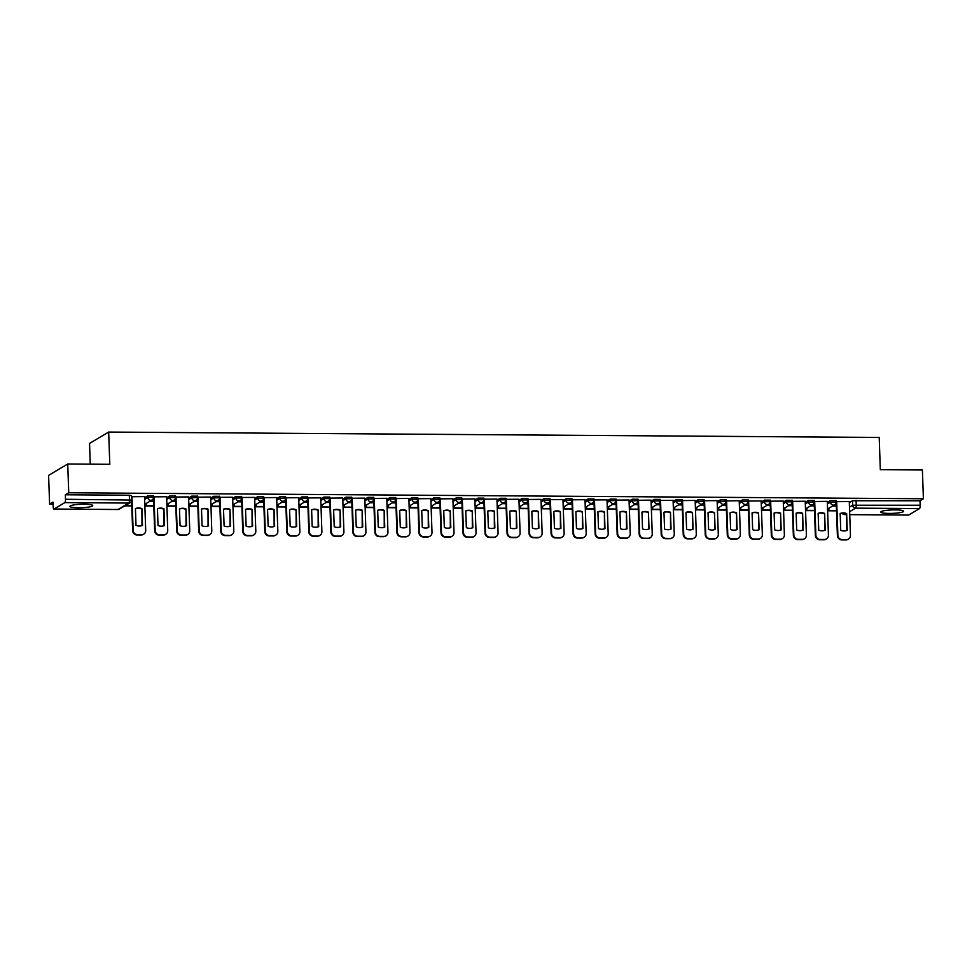 <?xml version="1.0" encoding="UTF-8"?>
<svg xmlns="http://www.w3.org/2000/svg" width="972" height="972" viewBox="0 0 972 972"><rect width="100%" height="100%" fill="white"/><g stroke="black" fill="none" stroke-linecap="round" stroke-linejoin="round"><path stroke-width="1.46" d="M78.319 507.748A11.421 1.725 178 0 0 92.717 505.586A11.421 1.725 178 0 0 84.297 504.201A11.421 1.725 178 0 0 69.899 506.376A11.421 1.725 178 0 0 78.319 507.748M889.222 513.423A11.421 1.725 178 0 0 903.62 511.26A11.421 1.725 178 0 0 895.2 509.887A11.421 1.725 178 0 0 880.802 512.05A11.421 1.725 178 0 0 889.222 513.423M153.382 495.854L147.732 495.817L147.793 497.409L153.54 497.324L153.479 495.732M175.397 496.012L169.76 495.975L169.808 497.567L175.555 497.482L175.507 495.89M197.425 496.17L191.776 496.133L191.836 497.713L197.583 497.64L197.523 496.048M219.453 496.315L213.804 496.279L213.852 497.871L219.611 497.786L219.55 496.194M241.469 496.473L235.832 496.437L235.88 498.029L241.627 497.943L241.578 496.352M263.497 496.631L257.847 496.595L257.908 498.174L263.655 498.101L263.594 496.51M285.513 496.789L279.875 496.741L279.924 498.332L285.671 498.247L285.622 496.668M307.541 496.935L301.891 496.899L301.952 498.49L307.699 498.405L307.638 496.814M329.569 497.093L323.919 497.057L323.968 498.648L329.727 498.563L329.666 496.971M351.585 497.251L345.947 497.202L345.996 498.794L351.743 498.709L351.694 497.129M373.613 497.397L367.963 497.36L368.024 498.952L373.77 498.867L373.71 497.275M395.64 497.555L389.991 497.518L390.039 499.11L395.786 499.025L395.738 497.433M417.656 497.713L412.007 497.664L412.067 499.256L417.814 499.183L417.753 497.591M439.684 497.858L434.034 497.822L434.095 499.414L439.842 499.329L439.781 497.737M461.7 498.016L456.062 497.98L456.111 499.572L461.858 499.487L461.809 497.895M483.728 498.174L478.078 498.126L478.139 499.717L483.886 499.644L483.825 498.053M505.756 498.32L500.106 498.284L500.155 499.875L505.902 499.79L505.853 498.199M527.772 498.478L522.122 498.442L522.183 500.033L527.93 499.948L527.881 498.357M549.8 498.636L544.15 498.6L544.211 500.179L549.958 500.106L549.897 498.515M571.815 498.782L566.178 498.745L566.226 500.337L571.973 500.252L571.925 498.66M593.843 498.94L588.194 498.903L588.254 500.495L594.001 500.41L593.941 498.818M615.871 499.098L610.222 499.061L610.27 500.641L616.029 500.568L615.969 498.976M637.887 499.256L632.237 499.207L632.298 500.799L638.045 500.714L637.997 499.122M659.915 499.401L654.265 499.365L654.326 500.957L660.073 500.872L660.012 499.28M681.931 499.559L676.293 499.523L676.342 501.115L682.089 501.03L682.04 499.438M703.959 499.717L698.309 499.669L698.37 501.26L704.117 501.175L704.056 499.596M725.987 499.863L720.337 499.827L720.386 501.418L726.145 501.333L726.084 499.742M748.003 500.021L742.353 499.985L742.414 501.576L748.161 501.491L748.112 499.9M770.031 500.179L764.381 500.13L764.442 501.722L770.188 501.637L770.128 500.058M792.046 500.325L786.409 500.288L786.457 501.88L792.204 501.795L792.156 500.203M814.074 500.483L808.425 500.446L808.485 502.038L814.232 501.953L814.172 500.361M836.102 500.641L830.453 500.592L830.501 502.184L836.26 502.111L836.199 500.519M67.724 463.996L109.8 464.3L108.67 432.054L879.198 437.449L880.328 469.683L922.392 469.986L923.4 498.758L68.733 492.768L67.724 463.996L48.6 475.369L49.608 504.14L53.059 504.164M144.816 504.796L145.873 504.808M166.832 504.954L167.901 504.966M188.86 505.112L189.917 505.112M210.888 505.258L211.945 505.27M232.903 505.416L233.973 505.428M254.931 505.574L255.988 505.574M276.947 505.732L278.016 505.732M298.975 505.877L300.032 505.89M321.003 506.035L322.06 506.048M343.019 506.193L344.088 506.193M365.047 506.339L366.104 506.351M387.063 506.497L388.132 506.509M409.091 506.655L410.148 506.655M431.118 506.801L432.175 506.813M453.134 506.959L454.203 506.971M475.162 507.117L476.219 507.117M497.178 507.263L498.247 507.275M519.206 507.42L520.263 507.433M541.234 507.578L542.291 507.578M563.25 507.724L564.319 507.736M585.278 507.882L586.335 507.894M607.306 508.04L608.363 508.04M629.321 508.198L630.378 508.198M651.349 508.344L652.406 508.356M673.365 508.502L674.434 508.502M695.393 508.66L696.45 508.66M717.421 508.806L718.478 508.818M739.437 508.964L740.506 508.976M761.465 509.121L762.522 509.121M783.481 509.267L784.55 509.279M805.509 509.425L806.566 509.437M827.537 509.583L828.594 509.583M90.262 464.154L89.546 443.414L108.67 432.054M49.608 504.14L52.986 502.123L53.144 506.606A2.928 0.765 -89.6 0 0 53.885 509.073A2.928 0.765 -89.6 0 0 54.007 509.036L64.845 502.609A2.928 0.765 -89.6 0 0 65.501 499.268L131.621 500.07L131.463 495.586L129.3 495.234L129.458 499.717A2.928 0.765 -89.6 0 1 128.79 503.059L64.845 502.609M68.733 492.768L65.343 494.784L65.501 499.268M849.309 502.633L852.468 500.75L852.626 505.233L920.168 505.246A2.928 0.765 90.4 0 1 919.512 508.587L908.686 515.026A2.928 0.765 90.4 0 1 908.565 515.063A2.928 0.765 90.4 0 1 908.443 515.026M920.168 505.246L920.01 500.762L923.4 498.758M849.273 501.552L836.236 501.661M814.208 502.415L815.362 535.39A4.386 4.18 59.3 0 0 819.748 539.764L823.843 539.788A4.386 4.18 -120.7 0 0 825.933 539.229L826.431 538.938A4.386 4.18 -120.7 0 0 828.423 535.183L827.318 501.358L814.22 501.503M805.217 501.248L792.192 501.345M770.164 502.099L771.318 535.086A4.386 4.18 59.3 0 0 775.705 539.448L779.799 539.484A4.386 4.18 -120.7 0 0 781.889 538.925L782.387 538.622A4.386 4.18 -120.7 0 0 784.38 534.879L783.274 501.054L770.164 501.2M761.173 500.932L748.148 501.042M726.12 501.795L727.275 534.782A4.386 4.18 59.3 0 0 731.661 539.144L735.755 539.168A4.386 4.18 -120.7 0 0 737.845 538.61L738.343 538.318A4.386 4.18 -120.7 0 0 740.336 534.576L739.218 500.738L726.12 500.884M717.129 500.629L704.105 500.726M682.077 501.479L683.231 534.466A4.386 4.18 59.3 0 0 687.617 538.84L691.712 538.865A4.386 4.18 -120.7 0 0 693.801 538.306L694.3 538.002A4.386 4.18 -120.7 0 0 696.292 534.26L695.174 500.434L682.077 500.58M673.086 500.325L660.049 500.422M651.058 500.167L638.033 500.264M629.042 500.009L616.005 500.118M607.014 499.851L593.989 499.96M584.986 499.705L571.961 499.802M562.97 499.547L549.933 499.657M527.905 500.41L529.06 533.385A4.386 4.18 59.3 0 0 533.446 537.759L537.54 537.783A4.386 4.18 -120.7 0 0 539.63 537.224L540.128 536.933A4.386 4.18 -120.7 0 0 542.121 533.178L541.015 499.353L527.918 499.499M518.927 499.243L505.89 499.341M483.862 500.094L485.016 533.081A4.386 4.18 59.3 0 0 489.402 537.455L493.497 537.48A4.386 4.18 -120.7 0 0 495.586 536.921L496.085 536.617A4.386 4.18 -120.7 0 0 498.077 532.875L496.971 499.049L483.874 499.195M474.871 498.928L461.846 499.037M439.818 499.79L440.972 532.778A4.386 4.18 59.3 0 0 445.358 537.139L449.453 537.176A4.386 4.18 -120.7 0 0 451.543 536.605L452.041 536.313A4.386 4.18 -120.7 0 0 454.033 532.571L452.916 498.733L439.818 498.879M430.827 498.624L417.802 498.733M395.774 499.487L396.928 532.462A4.386 4.18 59.3 0 0 401.315 536.836L405.409 536.86A4.386 4.18 -120.7 0 0 407.499 536.301L407.997 536.009A4.386 4.18 -120.7 0 0 409.99 532.255L408.872 498.429L395.774 498.575M386.783 498.32L373.758 498.417M351.73 499.171L352.872 532.158A4.386 4.18 59.3 0 0 357.259 536.52L361.353 536.556A4.386 4.18 -120.7 0 0 363.455 535.985L363.941 535.693A4.386 4.18 -120.7 0 0 365.934 531.951L364.828 498.126L351.73 498.259M342.739 498.004L329.702 498.114M320.711 497.858L307.687 497.956M298.696 497.7L285.659 497.798M276.668 497.543L263.643 497.652M254.64 497.397L241.615 497.494M232.624 497.239L219.587 497.336M197.559 498.089L198.713 531.077A4.386 4.18 59.3 0 0 203.099 535.451L207.194 535.475A4.386 4.18 -120.7 0 0 209.284 534.916L209.782 534.612A4.386 4.18 -120.7 0 0 211.775 530.87L210.669 497.044L197.571 497.19M188.58 496.923L175.543 497.032M153.515 497.786L154.669 530.773A4.386 4.18 59.3 0 0 159.056 535.135L163.15 535.171A4.386 4.18 -120.7 0 0 165.24 534.6L165.738 534.308A4.386 4.18 -120.7 0 0 167.731 530.566L166.625 496.728L153.527 496.874M144.524 496.619L131.499 496.728M144.561 497.7L147.732 495.817M166.589 497.858L169.76 495.975M188.617 498.004L191.776 496.133M210.632 498.162L213.804 496.279M232.66 498.32L235.832 496.437M254.676 498.466L257.847 496.595M276.704 498.624L279.875 496.741M298.732 498.782L301.891 496.899M320.748 498.94L323.919 497.057M342.776 499.086L345.947 497.202M364.792 499.243L367.963 497.36M386.82 499.401L389.991 497.518M408.848 499.547L412.007 497.664M430.863 499.705L434.034 497.822M452.891 499.863L456.062 497.98M474.907 500.009L478.078 498.126M496.935 500.167L500.106 498.284M518.963 500.325L522.122 498.442M540.979 500.471L544.15 498.6M563.007 500.629L566.178 498.745M585.035 500.787L588.194 498.903M607.05 500.932L610.222 499.061M629.078 501.09L632.237 499.207M651.094 501.248L654.265 499.365M673.122 501.406L676.293 499.523M695.15 501.552L698.309 499.669M717.166 501.71L720.337 499.827M739.194 501.868L742.353 499.985M761.21 502.014L764.381 500.13M783.238 502.172L786.409 500.288M805.266 502.33L808.425 500.446M827.281 502.475L830.453 500.592M836.357 506.023L832.688 505.999M65.343 494.784L129.3 495.234M920.01 500.762L852.468 500.75M814.329 505.865L810.66 505.841M792.314 505.707L788.644 505.683M770.286 505.562L766.616 505.537M748.258 505.404L744.601 505.379M726.242 505.246L722.573 505.221M704.214 505.1L700.545 505.063M682.198 504.942L678.529 504.918M660.17 504.784L656.501 504.76M638.142 504.638L634.473 504.602M616.127 504.48L612.457 504.456M594.099 504.322L590.429 504.298M572.083 504.164L568.413 504.14M550.055 504.018L546.385 503.994M528.027 503.861L524.358 503.836M506.011 503.703L502.342 503.678M483.983 503.557L480.314 503.532M461.967 503.399L458.298 503.375M439.939 503.241L436.27 503.217M417.911 503.095L414.242 503.071M395.896 502.937L392.226 502.913M373.868 502.779L370.198 502.755M351.852 502.633L348.183 502.597M329.824 502.475L326.155 502.451M307.796 502.317L304.127 502.293M285.78 502.172L282.111 502.135M263.752 502.014L260.083 501.989M241.736 501.856L238.067 501.831M219.708 501.698L216.039 501.673M197.68 501.552L194.011 501.528M175.665 501.394L171.995 501.37M153.637 501.236L149.967 501.212M836.698 501.418L837.888 535.256A4.386 4.18 59.3 0 0 842.274 539.618L846.369 539.654A4.386 4.18 -120.7 0 0 850.451 535.341L849.273 501.516M840.744 530.299A9.076 8.639 59.3 0 0 847.244 530.348L846.648 513.556A9.076 8.639 -120.7 0 0 840.16 513.508L840.744 530.299M829.055 508.149L828.63 510.786L836.528 510.847M828.63 510.786L828.557 508.453M829.128 510.494L836.515 510.543M848.459 539.083L847.961 539.387A4.386 4.18 -120.7 0 1 845.871 539.946L846.369 539.654M836.236 502.56L837.39 535.548A4.386 4.18 59.3 0 0 841.776 539.91L845.871 539.946M846.734 530.53L846.648 513.556M840.16 513.617A9.076 8.639 -120.7 0 1 846.15 513.848M814.682 501.273L815.86 535.098A4.386 4.18 59.3 0 0 820.247 539.46L824.341 539.496A4.386 4.18 -120.7 0 0 826.431 538.938M818.728 530.141A9.076 8.639 59.3 0 0 825.216 530.19L824.633 513.398A9.076 8.639 -120.7 0 0 818.132 513.35L818.728 530.141M807.027 508.004L806.614 510.64L814.5 510.689M806.614 510.64L806.529 508.295M807.112 510.336L814.487 510.397M824.718 530.372L824.633 513.398M818.145 513.459A9.076 8.639 -120.7 0 1 824.135 513.69M792.654 501.115L793.832 534.94A4.386 4.18 59.3 0 0 798.231 539.314L802.313 539.338A4.386 4.18 -120.7 0 0 806.408 535.037L805.217 501.2M796.7 529.995A9.076 8.639 59.3 0 0 803.188 530.032L802.605 513.24A9.076 8.639 -120.7 0 0 796.117 513.192L796.7 529.995M784.999 507.846L784.586 510.482L792.484 510.543M784.586 510.482L784.501 508.137M785.084 510.191L792.472 510.239M804.415 538.78L803.917 539.071A4.386 4.18 -120.7 0 1 801.827 539.63L802.313 539.338M792.192 502.257L793.346 535.244A4.386 4.18 59.3 0 0 797.733 539.606L801.827 539.63M802.69 530.226L802.605 513.24M796.117 513.301A9.076 8.639 -120.7 0 1 802.107 513.532M770.638 500.957L771.817 534.794A4.386 4.18 59.3 0 0 776.203 539.156L780.297 539.181A4.386 4.18 -120.7 0 0 782.387 538.622M774.672 529.837A9.076 8.639 59.3 0 0 781.172 529.886L780.589 513.082A9.076 8.639 -120.7 0 0 774.089 513.046L774.672 529.837M762.984 507.688L762.57 510.324L770.456 510.385M762.57 510.324L762.485 507.992M763.069 510.033L770.444 510.081M780.674 530.068L780.589 513.082M774.089 513.155A9.076 8.639 -120.7 0 1 780.091 513.386M748.61 500.811L749.789 534.636A4.386 4.18 59.3 0 0 754.175 538.998L758.269 539.035A4.386 4.18 -120.7 0 0 762.352 534.722L761.173 500.896M752.656 529.679A9.076 8.639 59.3 0 0 759.144 529.728L758.561 512.937A9.076 8.639 -120.7 0 0 752.073 512.888L752.656 529.679M740.956 507.542L740.543 510.178L748.428 510.227M740.543 510.178L740.457 507.834M741.041 509.875L748.416 509.936M760.359 538.464L759.861 538.767A4.386 4.18 -120.7 0 1 757.771 539.326L758.269 539.035M748.148 501.941L749.291 534.928A4.386 4.18 59.3 0 0 753.677 539.302L757.771 539.326M758.646 529.91L758.561 512.937M752.073 512.997A9.076 8.639 -120.7 0 1 758.063 513.228M726.582 500.653L727.773 534.479A4.386 4.18 59.3 0 0 732.159 538.853L736.254 538.877A4.386 4.18 -120.7 0 0 738.343 538.318M730.628 529.521A9.076 8.639 59.3 0 0 737.128 529.57L736.533 512.779A9.076 8.639 -120.7 0 0 730.045 512.73L730.628 529.521M718.94 507.384L718.515 510.021L726.412 510.081M718.515 510.021L718.442 507.676M719.013 509.729L726.4 509.778M736.618 529.764L736.533 512.779M730.045 512.839A9.076 8.639 -120.7 0 1 736.035 513.07M704.566 500.495L705.745 534.333A4.386 4.18 59.3 0 0 710.131 538.695L714.226 538.719A4.386 4.18 -120.7 0 0 718.308 534.418L717.129 500.592M708.612 529.375A9.076 8.639 59.3 0 0 715.1 529.424L714.517 512.621A9.076 8.639 -120.7 0 0 708.017 512.584L708.612 529.375M696.912 507.226L696.499 509.863L704.384 509.923M696.499 509.863L696.414 507.53M696.997 509.571L704.372 509.62M716.315 538.16L715.817 538.452A4.386 4.18 -120.7 0 1 713.727 539.023L714.226 538.719M704.093 501.637L705.247 534.624A4.386 4.18 59.3 0 0 709.633 538.986L713.727 539.023M714.602 529.606L714.517 512.621M708.029 512.694A9.076 8.639 -120.7 0 1 714.019 512.924M682.538 500.349L683.717 534.175A4.386 4.18 59.3 0 0 688.103 538.537L692.198 538.573A4.386 4.18 -120.7 0 0 694.3 538.002M686.584 529.218A9.076 8.639 59.3 0 0 693.072 529.266L692.489 512.475A9.076 8.639 -120.7 0 0 686.001 512.426L686.584 529.218M674.884 507.08L674.471 509.717L682.368 509.765M674.471 509.717L674.386 507.372M674.969 509.413L682.356 509.474M692.574 529.448L692.489 512.475M686.001 512.536A9.076 8.639 -120.7 0 1 691.991 512.766M660.523 500.191L661.701 534.017A4.386 4.18 59.3 0 0 666.087 538.391L670.182 538.415A4.386 4.18 -120.7 0 0 674.264 534.114L673.086 500.276M664.556 529.06A9.076 8.639 59.3 0 0 671.057 529.108L670.473 512.317A9.076 8.639 -120.7 0 0 663.973 512.268L664.556 529.06M652.868 506.922L652.455 509.559L660.34 509.607M652.455 509.559L652.37 507.214M652.941 509.267L660.328 509.316M672.272 537.856L671.774 538.148A4.386 4.18 -120.7 0 1 669.684 538.707L670.182 538.415M660.049 501.333L661.203 534.321A4.386 4.18 59.3 0 0 665.589 538.682L669.684 538.707M670.558 529.29L670.473 512.317M663.973 512.378A9.076 8.639 -120.7 0 1 669.975 512.609M638.495 500.033L639.673 533.871A4.386 4.18 59.3 0 0 644.059 538.233L648.154 538.257A4.386 4.18 -120.7 0 0 652.236 533.956L651.058 500.118M642.541 528.914A9.076 8.639 59.3 0 0 649.029 528.95L648.446 512.159A9.076 8.639 -120.7 0 0 641.945 512.123L642.541 528.914M630.84 506.764L630.427 509.401L638.312 509.462M630.427 509.401L630.342 507.068M630.925 509.109L638.3 509.158M650.244 537.698L649.746 537.99A4.386 4.18 -120.7 0 1 647.656 538.561L648.154 538.257M638.021 501.175L639.175 534.163A4.386 4.18 59.3 0 0 643.561 538.524L647.656 538.561M648.531 529.145L648.446 512.159M641.957 512.232A9.076 8.639 -120.7 0 1 647.947 512.463M616.467 499.887L617.657 533.713A4.386 4.18 59.3 0 0 622.044 538.075L626.138 538.111A4.386 4.18 -120.7 0 0 630.221 533.798L629.042 499.973M620.513 528.756A9.076 8.639 59.3 0 0 627.013 528.804L626.418 512.013A9.076 8.639 -120.7 0 0 619.929 511.965L620.513 528.756M608.824 506.619L608.399 509.255L616.297 509.304M608.399 509.255L608.326 506.91M608.897 508.951L616.284 509M628.228 537.54L627.73 537.844A4.386 4.18 -120.7 0 1 625.64 538.403L626.138 538.111M616.005 501.017L617.159 534.005A4.386 4.18 59.3 0 0 621.545 538.379L625.64 538.403M626.503 528.987L626.418 512.013M619.929 512.074A9.076 8.639 -120.7 0 1 625.919 512.305M594.451 499.73L595.629 533.555A4.386 4.18 59.3 0 0 600.016 537.929L604.11 537.953A4.386 4.18 -120.7 0 0 608.193 533.64L607.014 499.815M598.497 528.598A9.076 8.639 59.3 0 0 604.985 528.647L604.402 511.855A9.076 8.639 -120.7 0 0 597.902 511.807L598.497 528.598M586.796 506.461L586.383 509.097L594.269 509.146M586.383 509.097L586.298 506.752M586.881 508.806L594.257 508.854M606.2 537.394L605.702 537.686A4.386 4.18 -120.7 0 1 603.612 538.245L604.11 537.953M593.977 500.872L595.131 533.859A4.386 4.18 59.3 0 0 599.517 538.221L603.612 538.245M604.487 528.829L604.402 511.855M597.914 511.916A9.076 8.639 -120.7 0 1 603.904 512.147M572.423 499.572L573.602 533.409A4.386 4.18 59.3 0 0 577.988 537.771L582.082 537.795A4.386 4.18 -120.7 0 0 586.177 533.494L584.986 499.657M576.469 528.452A9.076 8.639 59.3 0 0 582.957 528.489L582.374 511.697A9.076 8.639 -120.7 0 0 575.886 511.661L576.469 528.452M564.768 506.303L564.355 508.939L572.241 509M564.355 508.939L564.27 506.606M564.854 508.648L572.241 508.696M584.184 537.237L583.686 537.528A4.386 4.18 -120.7 0 1 581.584 538.099L582.082 537.795M571.961 500.714L573.103 533.701A4.386 4.18 59.3 0 0 577.502 538.063L581.584 538.099M582.459 528.683L582.374 511.697M575.886 511.77A9.076 8.639 -120.7 0 1 581.876 512.001M550.407 499.414L551.586 533.251A4.386 4.18 59.3 0 0 555.972 537.613L560.066 537.65A4.386 4.18 -120.7 0 0 564.149 533.336L562.97 499.511M554.441 528.294A9.076 8.639 59.3 0 0 560.941 528.343L560.358 511.551A9.076 8.639 -120.7 0 0 553.858 511.503L554.441 528.294M542.753 506.157L542.34 508.781L550.225 508.842M542.34 508.781L542.255 506.448M542.826 508.49L550.213 508.538M562.156 537.079L561.658 537.382A4.386 4.18 -120.7 0 1 559.568 537.941L560.066 537.65M549.933 500.556L551.088 533.543A4.386 4.18 59.3 0 0 555.474 537.917L559.568 537.941M560.443 528.525L560.358 511.551M553.858 511.612A9.076 8.639 -120.7 0 1 559.86 511.843M528.379 499.268L529.558 533.093A4.386 4.18 59.3 0 0 533.944 537.467L538.038 537.492A4.386 4.18 -120.7 0 0 540.128 536.933M532.425 528.136A9.076 8.639 59.3 0 0 538.913 528.185L538.33 511.394A9.076 8.639 -120.7 0 0 531.83 511.345L532.425 528.136M520.725 505.999L520.312 508.635L528.197 508.684M520.312 508.635L520.227 506.291M520.81 508.332L528.185 508.392M538.415 528.367L538.33 511.394M531.842 511.454A9.076 8.639 -120.7 0 1 537.832 511.685M506.351 499.11L507.542 532.935A4.386 4.18 59.3 0 0 511.928 537.309L516.023 537.334A4.386 4.18 -120.7 0 0 520.105 533.033L518.914 499.195M510.397 527.99A9.076 8.639 59.3 0 0 516.897 528.027L516.302 511.236A9.076 8.639 -120.7 0 0 509.814 511.199L510.397 527.99M498.709 505.841L498.284 508.478L506.181 508.538M498.284 508.478L498.211 506.133M498.782 508.186L506.169 508.235M518.112 536.775L517.614 537.066A4.386 4.18 -120.7 0 1 515.525 537.638L516.023 537.334M505.89 500.252L507.044 533.239A4.386 4.18 59.3 0 0 511.43 537.601L515.525 537.638M516.387 528.221L516.302 511.236M509.814 511.308A9.076 8.639 -120.7 0 1 515.804 511.539M484.335 498.952L485.514 532.79A4.386 4.18 59.3 0 0 489.9 537.152L493.995 537.188A4.386 4.18 -120.7 0 0 496.085 536.617M488.369 527.832A9.076 8.639 59.3 0 0 494.87 527.881L494.286 511.09A9.076 8.639 -120.7 0 0 487.786 511.041L488.369 527.832M476.681 505.683L476.268 508.32L484.153 508.38M476.268 508.32L476.183 505.987M476.766 508.028L484.141 508.077M494.371 528.063L494.286 511.09M487.798 511.151A9.076 8.639 -120.7 0 1 493.788 511.381M462.308 498.806L463.486 532.632A4.386 4.18 59.3 0 0 467.872 537.006L471.967 537.03A4.386 4.18 -120.7 0 0 476.049 532.717L474.871 498.891M466.353 527.675A9.076 8.639 59.3 0 0 472.842 527.723L472.258 510.932A9.076 8.639 -120.7 0 0 465.77 510.883L466.353 527.675M454.653 505.537L454.24 508.174L462.125 508.222M454.24 508.174L454.155 505.829M454.738 507.87L462.125 507.931M474.057 536.471L473.571 536.763A4.386 4.18 -120.7 0 1 471.469 537.322L471.967 537.03M461.846 499.948L462.988 532.923A4.386 4.18 59.3 0 0 467.374 537.297L471.469 537.322M472.343 527.905L472.258 510.932M465.77 510.993A9.076 8.639 -120.7 0 1 471.76 511.223M440.292 498.648L441.47 532.474A4.386 4.18 59.3 0 0 445.856 536.848L449.951 536.872A4.386 4.18 -120.7 0 0 452.041 536.313M444.326 527.529A9.076 8.639 59.3 0 0 450.826 527.565L450.243 510.774A9.076 8.639 -120.7 0 0 443.742 510.725L444.326 527.529M432.637 505.379L432.212 508.016L440.109 508.077M432.212 508.016L432.139 505.671M432.71 507.724L440.097 507.773M450.328 527.76L450.243 510.774M443.742 510.835A9.076 8.639 -120.7 0 1 449.744 511.078M418.264 498.49L419.442 532.328A4.386 4.18 59.3 0 0 423.828 536.69L427.923 536.714A4.386 4.18 -120.7 0 0 432.005 532.413L430.827 498.587M422.31 527.371A9.076 8.639 59.3 0 0 428.798 527.419L428.215 510.628A9.076 8.639 -120.7 0 0 421.714 510.579L422.31 527.371M410.609 505.221L410.196 507.858L418.082 507.919M410.196 507.858L410.111 505.525M410.694 507.566L418.069 507.615M430.013 536.155L429.515 536.459A4.386 4.18 -120.7 0 1 427.425 537.018L427.923 536.714M417.79 499.632L418.944 532.62A4.386 4.18 59.3 0 0 423.33 536.981L427.425 537.018M428.3 527.602L428.215 510.628M421.727 510.689A9.076 8.639 -120.7 0 1 427.716 510.92M396.236 498.344L397.427 532.17A4.386 4.18 59.3 0 0 401.813 536.532L405.907 536.568A4.386 4.18 -120.7 0 0 407.997 536.009M400.282 527.213A9.076 8.639 59.3 0 0 406.782 527.261L406.187 510.47A9.076 8.639 -120.7 0 0 399.699 510.422L400.282 527.213M388.581 505.076L388.168 507.712L396.066 507.761M388.168 507.712L388.095 505.367M388.666 507.408L396.054 507.469M406.272 527.444L406.187 510.47M399.699 510.531A9.076 8.639 -120.7 0 1 405.688 510.762M374.22 498.186L375.399 532.012A4.386 4.18 59.3 0 0 379.785 536.386L383.879 536.41A4.386 4.18 -120.7 0 0 387.962 532.109L386.783 498.272M378.254 527.055A9.076 8.639 59.3 0 0 384.754 527.103L384.171 510.312A9.076 8.639 -120.7 0 0 377.671 510.264L378.254 527.055M366.565 504.918L366.152 507.554L374.038 507.615M366.152 507.554L366.067 505.209M366.651 507.263L374.026 507.311M385.969 535.851L385.471 536.143A4.386 4.18 -120.7 0 1 383.381 536.702L383.879 536.41M373.746 499.329L374.9 532.316A4.386 4.18 59.3 0 0 379.287 536.678L383.381 536.702M384.256 527.298L384.171 510.312M377.683 510.373A9.076 8.639 -120.7 0 1 383.673 510.604M352.192 498.029L353.371 531.866A4.386 4.18 59.3 0 0 357.757 536.228L361.851 536.252A4.386 4.18 -120.7 0 0 363.941 535.693M356.238 526.909A9.076 8.639 59.3 0 0 362.726 526.958L362.143 510.154A9.076 8.639 -120.7 0 0 355.655 510.118L356.238 526.909M344.538 504.76L344.124 507.396L352.01 507.457M344.124 507.396L344.039 505.063M344.623 507.105L352.01 507.153M362.228 527.14L362.143 510.154M355.655 510.227A9.076 8.639 -120.7 0 1 361.645 510.458M330.176 497.883L331.355 531.708A4.386 4.18 59.3 0 0 335.741 536.07L339.836 536.107A4.386 4.18 -120.7 0 0 343.918 531.793L342.739 497.968M334.21 526.751A9.076 8.639 59.3 0 0 340.71 526.8L340.115 510.008A9.076 8.639 -120.7 0 0 333.627 509.96L334.21 526.751M322.522 504.614L322.097 507.25L329.994 507.299M322.097 507.25L322.024 504.905M322.595 506.947L329.982 507.007M341.925 535.536L341.427 535.839A4.386 4.18 -120.7 0 1 339.337 536.398L339.836 536.107M329.702 499.013L330.857 532A4.386 4.18 59.3 0 0 335.243 536.374L339.337 536.398M340.2 526.982L340.115 510.008M333.627 510.069A9.076 8.639 -120.7 0 1 339.629 510.3M308.148 497.725L309.327 531.55A4.386 4.18 59.3 0 0 313.713 535.924L317.808 535.949A4.386 4.18 -120.7 0 0 321.89 531.648L320.711 497.81M312.194 526.593A9.076 8.639 59.3 0 0 318.682 526.642L318.099 509.85A9.076 8.639 -120.7 0 0 311.599 509.802L312.194 526.593M300.494 504.456L300.081 507.092L307.966 507.141M300.081 507.092L299.996 504.747M300.579 506.801L307.954 506.849M319.897 535.39L319.399 535.681A4.386 4.18 -120.7 0 1 317.309 536.24L317.808 535.949M307.674 498.867L308.829 531.854A4.386 4.18 59.3 0 0 313.215 536.216L317.309 536.24M318.184 526.824L318.099 509.85M311.611 509.911A9.076 8.639 -120.7 0 1 317.601 510.142M286.12 497.567L287.311 531.405A4.386 4.18 59.3 0 0 291.697 535.766L295.792 535.791A4.386 4.18 -120.7 0 0 299.874 531.49L298.683 497.652M290.166 526.447A9.076 8.639 59.3 0 0 296.667 526.484L296.071 509.693A9.076 8.639 -120.7 0 0 289.583 509.656L290.166 526.447M278.466 504.298L278.053 506.934L285.95 506.995M278.053 506.934L277.98 504.602M278.551 506.643L285.938 506.691M297.882 535.232L297.383 535.523A4.386 4.18 -120.7 0 1 295.294 536.094L295.792 535.791M285.659 498.709L286.813 531.696A4.386 4.18 59.3 0 0 291.199 536.058L295.294 536.094M296.156 526.678L296.071 509.693M289.583 509.765A9.076 8.639 -120.7 0 1 295.573 509.996M264.105 497.421L265.283 531.247A4.386 4.18 59.3 0 0 269.669 535.608L273.764 535.645A4.386 4.18 -120.7 0 0 277.846 531.332L276.668 497.506M268.138 526.289A9.076 8.639 59.3 0 0 274.639 526.338L274.055 509.547A9.076 8.639 -120.7 0 0 267.555 509.498L268.138 526.289M256.45 504.152L256.037 506.789L263.922 506.837M256.037 506.789L255.952 504.444M256.535 506.485L263.91 506.546M275.854 535.074L275.355 535.378A4.386 4.18 -120.7 0 1 273.266 535.937L273.764 535.645M263.631 498.551L264.785 531.538A4.386 4.18 59.3 0 0 269.171 535.912L273.266 535.937M274.14 526.52L274.055 509.547M267.555 509.607A9.076 8.639 -120.7 0 1 273.557 509.838M242.077 497.263L243.255 531.089A4.386 4.18 59.3 0 0 247.641 535.463L251.736 535.487A4.386 4.18 -120.7 0 0 255.818 531.174L254.64 497.348M246.123 526.131A9.076 8.639 59.3 0 0 252.611 526.18L252.027 509.389A9.076 8.639 -120.7 0 0 245.539 509.34L246.123 526.131M234.422 503.994L234.009 506.631L241.894 506.679M234.009 506.631L233.924 504.286M234.507 506.339L241.894 506.388M253.826 534.928L253.328 535.22A4.386 4.18 -120.7 0 1 251.238 535.779L251.736 535.487M241.615 498.405L242.757 531.392A4.386 4.18 59.3 0 0 247.143 535.754L251.238 535.779M252.113 526.362L252.027 509.389M245.539 509.45A9.076 8.639 -120.7 0 1 251.529 509.68M220.049 497.105L221.239 530.943A4.386 4.18 59.3 0 0 225.625 535.305L229.72 535.329A4.386 4.18 -120.7 0 0 233.802 531.028L232.624 497.19M224.095 525.986A9.076 8.639 59.3 0 0 230.595 526.022L230 509.231A9.076 8.639 -120.7 0 0 223.511 509.194L224.095 525.986M212.406 503.836L211.981 506.473L219.879 506.534M211.981 506.473L211.908 504.14M212.479 506.181L219.866 506.23M231.81 534.77L231.312 535.062A4.386 4.18 -120.7 0 1 229.222 535.633L229.72 535.329M219.587 498.247L220.741 531.234A4.386 4.18 59.3 0 0 225.127 535.596L229.222 535.633M230.085 526.217L230 509.231M223.511 509.304A9.076 8.639 -120.7 0 1 229.514 509.535M198.033 496.947L199.211 530.785A4.386 4.18 59.3 0 0 203.598 535.147L207.692 535.183A4.386 4.18 -120.7 0 0 209.782 534.612M202.079 525.828A9.076 8.639 59.3 0 0 208.567 525.876L207.984 509.085A9.076 8.639 -120.7 0 0 201.483 509.036L202.079 525.828M190.378 503.69L189.965 506.327L197.851 506.376M189.965 506.327L189.88 503.982M190.463 506.023L197.838 506.072M208.069 526.059L207.984 509.085M201.496 509.146A9.076 8.639 -120.7 0 1 207.486 509.377M176.005 496.801L177.183 530.627A4.386 4.18 59.3 0 0 181.582 535.001L185.676 535.025A4.386 4.18 -120.7 0 0 189.759 530.712L188.568 496.886M180.051 525.67A9.076 8.639 59.3 0 0 186.539 525.718L185.956 508.927A9.076 8.639 -120.7 0 0 179.468 508.878L180.051 525.67M168.35 503.532L167.937 506.169L175.835 506.218M167.937 506.169L167.852 503.824M168.435 505.877L175.823 505.926M187.766 534.466L187.268 534.758A4.386 4.18 -120.7 0 1 185.178 535.317L185.676 535.025M175.543 497.943L176.697 530.919A4.386 4.18 59.3 0 0 181.084 535.293L185.178 535.317M186.041 525.901L185.956 508.927M179.468 508.988A9.076 8.639 -120.7 0 1 185.458 509.219M153.989 496.643L155.168 530.469A4.386 4.18 59.3 0 0 159.554 534.843L163.648 534.867A4.386 4.18 -120.7 0 0 165.738 534.308M158.023 525.524A9.076 8.639 59.3 0 0 164.523 525.56L163.94 508.769A9.076 8.639 -120.7 0 0 157.44 508.733L158.023 525.524M146.335 503.375L145.922 506.011L153.807 506.072M145.922 506.011L145.836 503.666M146.42 505.719L153.795 505.768M164.025 525.755L163.94 508.769M157.44 508.842A9.076 8.639 -120.7 0 1 163.442 509.073M131.961 496.485L133.14 530.323A4.386 4.18 59.3 0 0 137.526 534.685L141.62 534.722A4.386 4.18 -120.7 0 0 145.703 530.408L144.524 496.583M136.007 525.366A9.076 8.639 59.3 0 0 142.495 525.415L141.912 508.623A9.076 8.639 -120.7 0 0 135.424 508.575L136.007 525.366M124.829 505.865L131.779 505.914M125.327 505.574L131.767 505.61M143.71 534.15L143.212 534.454A4.386 4.18 -120.7 0 1 141.122 535.013L141.62 534.722M131.597 500.519L132.642 530.615A4.386 4.18 59.3 0 0 137.028 534.989L141.122 535.013M141.997 525.597L141.912 508.623M135.424 508.684A9.076 8.639 -120.7 0 1 141.414 508.915M54.007 509.036L117.964 509.486L128.79 503.059A2.928 2.794 59.3 0 0 130.187 502.682A2.928 2.928 0 0 0 131.621 500.07M849.467 507.117L852.626 505.233A2.928 2.794 -120.7 0 0 855.554 508.149L849.625 511.673M846.041 513.799L844.729 514.577L846.187 514.589L844.607 514.613A2.928 0.765 90.4 0 1 844.474 514.565M849.722 514.613L908.686 515.026M919.512 508.587L855.554 508.149A2.928 0.765 -89.6 0 0 856.223 504.796L856.065 500.313M144.621 499.292L147.793 497.409A2.928 2.794 59.3 0 0 150.709 500.325A2.928 2.794 -120.7 0 0 152.106 499.948A2.928 2.928 0 0 0 153.54 497.324M166.649 499.45L169.808 497.567A2.928 2.794 59.3 0 0 172.737 500.471A2.928 2.794 -120.7 0 0 174.134 500.094A2.928 2.928 0 0 0 175.555 497.482M188.665 499.596L191.836 497.713A2.928 2.794 59.3 0 0 194.765 500.629A2.928 2.794 -120.7 0 0 196.15 500.252A2.928 2.928 0 0 0 197.583 497.64M210.693 499.754L213.852 497.871A2.928 2.794 59.3 0 0 216.78 500.787A2.928 2.794 -120.7 0 0 218.178 500.41A2.928 2.928 0 0 0 219.611 497.786M232.709 499.912L235.88 498.029A2.928 2.794 59.3 0 0 238.808 500.932A2.928 2.794 -120.7 0 0 240.206 500.568A2.928 2.928 0 0 0 241.627 497.943M254.737 500.058L257.908 498.174A2.928 2.794 59.3 0 0 260.824 501.09A2.928 2.794 -120.7 0 0 262.221 500.714A2.928 2.928 0 0 0 263.655 498.101M276.765 500.216L279.924 498.332A2.928 2.794 59.3 0 0 282.852 501.248A2.928 2.794 -120.7 0 0 284.249 500.872A2.928 2.928 0 0 0 285.671 498.247M298.781 500.373L301.952 498.49A2.928 2.794 59.3 0 0 304.88 501.394A2.928 2.794 -120.7 0 0 306.265 501.03A2.928 2.928 0 0 0 307.699 498.405M320.809 500.519L323.968 498.648A2.928 2.794 59.3 0 0 326.896 501.552A2.928 2.794 -120.7 0 0 328.293 501.175A2.928 2.928 0 0 0 329.727 498.563M342.824 500.677L345.996 498.794A2.928 2.794 59.3 0 0 348.924 501.71A2.928 2.794 -120.7 0 0 350.321 501.333A2.928 2.928 0 0 0 351.743 498.709M364.852 500.835L368.024 498.952A2.928 2.794 59.3 0 0 370.94 501.868A2.928 2.794 -120.7 0 0 372.337 501.491A2.928 2.928 0 0 0 373.77 498.867M386.88 500.981L390.039 499.11A2.928 2.794 59.3 0 0 392.967 502.014A2.928 2.794 -120.7 0 0 394.365 501.637A2.928 2.928 0 0 0 395.786 499.025M408.896 501.139L412.067 499.256A2.928 2.794 59.3 0 0 414.995 502.172A2.928 2.794 -120.7 0 0 416.381 501.795A2.928 2.928 0 0 0 417.814 499.183M430.924 501.297L434.095 499.414A2.928 2.794 59.3 0 0 437.011 502.33A2.928 2.794 -120.7 0 0 438.408 501.953A2.928 2.928 0 0 0 439.842 499.329M452.94 501.455L456.111 499.572A2.928 2.794 59.3 0 0 459.039 502.475A2.928 2.794 -120.7 0 0 460.436 502.099A2.928 2.928 0 0 0 461.858 499.487M474.968 501.601L478.139 499.717A2.928 2.794 59.3 0 0 481.055 502.633A2.928 2.794 -120.7 0 0 482.452 502.257A2.928 2.928 0 0 0 483.886 499.644M496.996 501.759L500.155 499.875A2.928 2.794 59.3 0 0 503.083 502.791A2.928 2.794 -120.7 0 0 504.48 502.415A2.928 2.928 0 0 0 505.902 499.79M519.012 501.917L522.183 500.033A2.928 2.794 59.3 0 0 525.111 502.937A2.928 2.794 -120.7 0 0 526.496 502.56A2.928 2.928 0 0 0 527.93 499.948M541.04 502.062L544.211 500.179A2.928 2.794 59.3 0 0 547.127 503.095A2.928 2.794 -120.7 0 0 548.524 502.718A2.928 2.928 0 0 0 549.958 500.106M563.055 502.22L566.226 500.337A2.928 2.794 59.3 0 0 569.155 503.253A2.928 2.794 -120.7 0 0 570.552 502.876A2.928 2.928 0 0 0 571.973 500.252M585.083 502.378L588.254 500.495A2.928 2.794 59.3 0 0 591.17 503.399A2.928 2.794 -120.7 0 0 592.568 503.034A2.928 2.928 0 0 0 594.001 500.41M607.111 502.524L610.27 500.641A2.928 2.794 59.3 0 0 613.198 503.557A2.928 2.794 -120.7 0 0 614.596 503.18A2.928 2.928 0 0 0 616.029 500.568M629.127 502.682L632.298 500.799A2.928 2.794 59.3 0 0 635.226 503.715A2.928 2.794 -120.7 0 0 636.611 503.338A2.928 2.928 0 0 0 638.045 500.714M651.155 502.84L654.326 500.957A2.928 2.794 59.3 0 0 657.242 503.861A2.928 2.794 -120.7 0 0 658.639 503.496A2.928 2.928 0 0 0 660.073 500.872M673.183 502.986L676.342 501.115A2.928 2.794 59.3 0 0 679.27 504.018A2.928 2.794 -120.7 0 0 680.667 503.642A2.928 2.928 0 0 0 682.089 501.03M695.199 503.144L698.37 501.26A2.928 2.794 59.3 0 0 701.286 504.176A2.928 2.794 -120.7 0 0 702.683 503.8A2.928 2.928 0 0 0 704.117 501.175M717.227 503.302L720.386 501.418A2.928 2.794 59.3 0 0 723.314 504.334A2.928 2.794 -120.7 0 0 724.711 503.958A2.928 2.928 0 0 0 726.145 501.333M739.242 503.447L742.414 501.576A2.928 2.794 59.3 0 0 745.342 504.48A2.928 2.794 -120.7 0 0 746.727 504.103A2.928 2.928 0 0 0 748.161 501.491M761.27 503.605L764.442 501.722A2.928 2.794 59.3 0 0 767.358 504.638A2.928 2.794 -120.7 0 0 768.755 504.261A2.928 2.928 0 0 0 770.188 501.637M783.298 503.763L786.457 501.88A2.928 2.794 59.3 0 0 789.386 504.796A2.928 2.794 -120.7 0 0 790.783 504.419A2.928 2.928 0 0 0 792.204 501.795M805.314 503.921L808.485 502.038A2.928 2.794 59.3 0 0 811.413 504.942A2.928 2.794 -120.7 0 0 812.799 504.565A2.928 2.928 0 0 0 814.232 501.953M827.342 504.067L830.501 502.184A2.928 2.794 59.3 0 0 833.429 505.1A2.928 2.794 -120.7 0 0 834.827 504.723A2.928 2.928 0 0 0 836.26 502.111M836.151 502.232A2.928 2.794 -120.7 0 1 834.827 504.723L827.512 509.073M814.135 502.074A2.928 2.794 -120.7 0 1 812.799 504.565L805.496 508.915M792.107 501.917A2.928 2.794 -120.7 0 1 790.783 504.419L783.468 508.757M770.079 501.771A2.928 2.794 -120.7 0 1 768.755 504.261L761.441 508.611M748.063 501.613A2.928 2.794 -120.7 0 1 746.727 504.103L739.425 508.453M726.035 501.455A2.928 2.794 -120.7 0 1 724.711 503.958L717.397 508.295M704.02 501.297A2.928 2.794 -120.7 0 1 702.683 503.8L695.369 508.137M681.992 501.151A2.928 2.794 -120.7 0 1 680.667 503.642L673.353 507.992M659.964 500.993A2.928 2.794 -120.7 0 1 658.639 503.496L651.325 507.834M637.948 500.835A2.928 2.794 -120.7 0 1 636.611 503.338L629.309 507.676M615.92 500.689A2.928 2.794 -120.7 0 1 614.596 503.18L607.281 507.53M593.904 500.531A2.928 2.794 -120.7 0 1 592.568 503.034L585.253 507.372M571.876 500.373A2.928 2.794 -120.7 0 1 570.552 502.876L563.238 507.214M549.848 500.228A2.928 2.794 -120.7 0 1 548.524 502.718L541.21 507.068M527.832 500.07A2.928 2.794 -120.7 0 1 526.496 502.56L519.194 506.91M505.805 499.912A2.928 2.794 -120.7 0 1 504.48 502.415L497.166 506.752M483.789 499.766A2.928 2.794 -120.7 0 1 482.452 502.257L475.138 506.606M461.761 499.608A2.928 2.794 -120.7 0 1 460.436 502.099L453.122 506.448M439.733 499.45A2.928 2.794 -120.7 0 1 438.408 501.953L431.094 506.291M417.717 499.304A2.928 2.794 -120.7 0 1 416.381 501.795L409.078 506.145M395.689 499.146A2.928 2.794 -120.7 0 1 394.365 501.637L387.05 505.987M373.661 498.988A2.928 2.794 -120.7 0 1 372.337 501.491L365.022 505.829M351.645 498.83A2.928 2.794 -120.7 0 1 350.321 501.333L343.007 505.671M329.617 498.685A2.928 2.794 -120.7 0 1 328.293 501.175L320.979 505.525M307.602 498.527A2.928 2.794 -120.7 0 1 306.265 501.03L298.963 505.367M285.574 498.369A2.928 2.794 -120.7 0 1 284.249 500.872L276.935 505.209M263.546 498.223A2.928 2.794 -120.7 0 1 262.221 500.714L254.907 505.063M241.53 498.065A2.928 2.794 -120.7 0 1 240.206 500.568L232.891 504.905M219.502 497.907A2.928 2.794 -120.7 0 1 218.178 500.41L210.863 504.747M197.486 497.761A2.928 2.794 -120.7 0 1 196.15 500.252L188.847 504.602M175.458 497.603A2.928 2.794 -120.7 0 1 174.134 500.094L166.82 504.444M153.43 497.445A2.928 2.794 -120.7 0 1 152.106 499.948L144.792 504.286M53.885 509.073L117.843 509.522A2.928 2.928 0 0 0 119.362 509.109A2.928 2.794 59.3 0 1 117.964 509.486A2.928 0.765 90.4 0 1 117.843 509.522A2.928 0.765 90.4 0 1 117.721 509.486M842.129 513.216A2.928 2.928 0 0 0 844.607 514.613A2.928 0.765 90.4 0 0 844.729 514.577A2.928 2.794 -120.7 0 1 842.287 513.204M119.362 509.109L130.187 502.682M849.722 514.65L908.565 515.063"/></g></svg>
